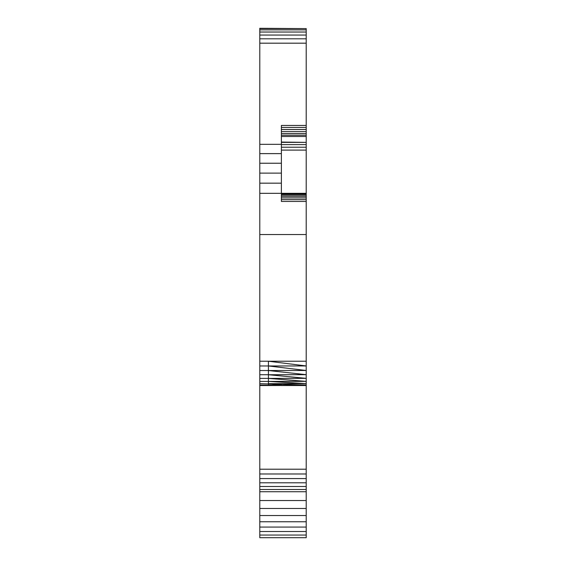 <?xml version="1.0" encoding="UTF-8"?>
<svg xmlns="http://www.w3.org/2000/svg" width="566" height="566" viewBox="0 0 566 566"><rect width="100%" height="100%" fill="white"/><g stroke="black" fill="none" stroke-linecap="round" stroke-linejoin="round"><path stroke-width="0.85" d="M259.787 28.611L306.213 28.611L259.787 28.3L259.787 38.799L306.213 38.799L306.213 43.186L259.787 43.186L259.787 473.983L306.213 473.983L306.213 491.727L259.787 491.727L259.787 500.528L306.213 500.528L306.213 537.7L259.787 537.7L259.787 535.054L306.213 535.054M259.787 38.799L259.787 43.186M259.787 35.042L306.213 35.042L306.213 38.799M259.787 32.036L306.213 32.036L306.213 35.042M259.787 29.871L306.213 29.871L306.213 32.036M306.213 28.611L306.213 29.871M306.213 43.186L306.213 125.447L281.38 125.447L281.38 144.337L259.787 144.337M281.38 147.238L306.213 147.238L306.213 193.324L281.38 193.324L281.38 153.612L259.787 153.612M281.38 153.612L281.38 144.337M281.38 163.234L259.787 163.234M281.38 173.118L259.787 173.118M281.38 183.172L259.787 183.172M306.213 193.324L306.213 201.432L281.38 201.432L281.38 193.324L259.787 193.324M306.213 201.432L306.213 361.228L259.787 361.228M259.787 473.983L259.787 489.498L306.213 489.498M259.787 489.498L259.787 491.727M259.787 486.484L306.213 486.484M259.787 482.791L306.213 482.791M259.787 478.567L306.213 478.567M306.213 361.228L306.213 383.635L268.425 383.67L281.38 385.029L268.425 385.057L281.38 385.467L268.425 385.524L306.213 385.029L306.213 473.983M259.787 365.969L268.425 365.969L268.425 361.228L306.213 365.954L268.425 365.969L306.213 370.497L268.425 370.525L306.213 374.685L268.425 374.727L306.213 378.357L268.425 378.406L306.213 381.378L268.425 381.427L306.213 383.635L306.213 469.214L259.787 469.214M259.787 500.528L259.787 531.509L306.213 531.509M259.787 531.509L259.787 535.054M259.787 527.073L306.213 527.073M259.787 521.753L306.213 521.753M259.787 515.548L306.213 515.548M259.787 508.473L306.213 508.473M306.213 491.727L306.213 500.528M306.213 150.103L281.38 150.103M281.38 144.599L306.213 144.599L306.213 147.238M281.38 142.377L306.213 142.377L306.213 144.599M281.38 142.059L306.213 142.377M281.38 136.484L306.213 136.484L306.213 142.059M306.213 125.447L306.213 127.414L281.38 127.414M306.213 127.414L306.213 129.508L281.38 129.508M306.213 129.508L306.213 131.602L281.38 131.602M306.213 131.602L306.213 133.548L281.38 133.548M306.213 133.548L306.213 135.21L281.38 135.21M306.213 135.21L306.213 136.484M306.213 193.53L281.38 193.53M306.213 194.131L281.38 194.131M306.213 195.093L281.38 195.093M306.213 196.381L281.38 196.381M306.213 197.916L281.38 197.916M306.213 199.628L281.38 199.628M281.38 385.305L259.787 385.057M268.425 365.969L268.425 385.524L259.787 385.524M306.213 385.029L259.787 383.67M268.425 381.427L259.787 381.427M268.425 378.406L259.787 378.406M268.425 374.727L259.787 374.727M268.425 370.525L259.787 370.525M259.787 234.536L306.213 234.536M281.38 385.51L306.213 385.51"/></g></svg>
